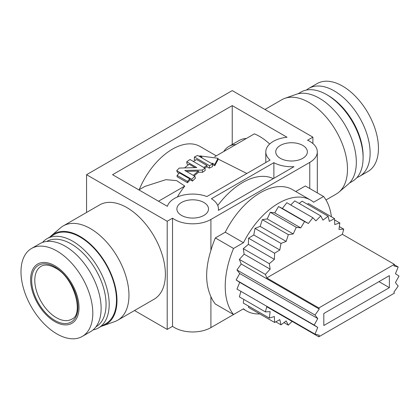 <?xml version="1.0" encoding="UTF-8"?>
<svg xmlns="http://www.w3.org/2000/svg" width="420" height="420" viewBox="0 0 420 420"><rect width="100%" height="100%" fill="white"/><g stroke="black" fill="none" stroke-linecap="round" stroke-linejoin="round"><path stroke-width="0.63" d="M54.821 321.599A34.214 19.756 -120 0 0 79.013 307.629A34.214 19.756 -120 0 0 54.821 265.724A34.214 19.756 -120 0 0 30.623 279.694A34.214 19.756 -120 0 0 54.821 321.599M56.9 333.916A50.773 29.311 -120 0 0 82.289 336.425A50.773 29.311 -120 0 0 92.804 313.183A50.773 29.311 -120 0 0 56.9 251.003A50.773 29.311 -120 0 0 31.516 248.488A50.773 29.311 -120 0 0 21 271.73A50.773 29.311 -120 0 0 56.9 333.916M82.289 336.425L90.61 331.621A50.773 29.311 -120 0 0 101.126 308.38A50.773 29.311 -120 0 0 78.965 257.287A50.773 29.311 -120 0 0 39.842 243.684L31.516 248.488M95.944 326.844A49.298 28.466 -120 0 0 103.394 287.312A49.298 28.466 -120 0 0 71.211 243.947A49.298 28.466 -120 0 0 46.646 241.453M93.009 329.947A51.508 29.736 -120 0 0 98.522 327.905A51.508 29.736 -120 0 0 109.189 304.322A51.508 29.736 -120 0 0 72.77 241.243A51.508 29.736 -120 0 0 47.019 238.691A51.508 29.736 -120 0 0 42.493 242.445M98.522 327.905L105.808 323.699A51.508 29.736 -120 0 0 116.477 300.116A51.508 29.736 -120 0 0 93.991 248.283A51.508 29.736 -120 0 0 54.301 234.486L47.019 238.691M101.441 326.219A52.243 30.161 -120 0 0 103.257 325.679A52.243 30.161 -120 0 0 114.886 284.991A52.243 30.161 -120 0 0 80.052 236.434A52.243 30.161 -120 0 0 51.308 235.704A52.243 30.161 -120 0 0 49.933 237.006M103.257 325.679L114.644 321.641A54.453 31.437 -120 0 0 117.684 320.24A54.453 31.437 -120 0 0 128.961 295.312A54.453 31.437 -120 0 0 90.463 228.622A54.453 31.437 -120 0 0 63.236 225.928A54.453 31.437 -120 0 0 60.501 227.861L51.308 235.704M117.684 320.24L154.109 299.213A54.453 31.437 -120 0 0 165.386 274.286A54.453 31.437 -120 0 0 141.614 219.487A54.453 31.437 -120 0 0 99.656 204.897L63.236 225.928M134.505 310.527L167.207 329.406L172.526 326.335A25.751 14.868 0 0 0 174.489 327.605A25.751 14.868 0 0 0 210.908 327.605L243.149 308.994L246.54 310.947A64.019 36.96 -60 0 1 243.479 308.805L233.546 314.538A75.421 43.544 -60 0 1 233.546 248.451L215.334 237.935L225.267 232.202A64.019 36.96 -60 0 1 292.346 189.556L310.558 200.072A64.019 36.96 -60 0 1 313.625 202.214L323.552 196.481A75.421 43.544 -60 0 1 331.406 216.778M172.526 326.335L172.526 218.19A25.751 14.868 0 0 0 174.489 219.46A25.751 14.868 0 0 0 210.908 219.46L309.766 162.388A25.751 14.868 0 0 0 317.31 151.872A25.751 14.868 0 0 0 307.566 140.228L312.889 137.156L232.244 90.594L86.557 174.704L86.557 212.462M181.514 215.408A15.818 9.135 180 0 1 176.878 208.95A15.818 9.135 180 0 1 186.648 200.508A15.818 9.135 180 0 1 203.889 202.487A15.818 9.135 180 0 1 208.52 208.95A15.818 9.135 180 0 1 198.755 217.387A15.818 9.135 180 0 1 181.514 215.408M280.371 158.329A15.818 9.135 180 0 1 275.735 151.872A15.818 9.135 180 0 1 285.506 143.435A15.818 9.135 180 0 1 302.746 145.415A15.818 9.135 180 0 1 307.377 151.872A15.818 9.135 180 0 1 297.612 160.309A15.818 9.135 180 0 1 280.371 158.329M325.983 199.978L336.215 194.072A54.453 31.437 -120 0 0 338.945 192.14A54.453 31.437 -120 0 0 343.728 147.803A54.453 31.437 -120 0 0 308.989 102.459A54.453 31.437 -120 0 0 284.802 98.359A54.453 31.437 -120 0 0 281.762 99.761L264.941 109.473M216.29 155.841L199.999 146.438A55.188 31.862 120 0 0 172.41 149.168A55.188 31.862 120 0 0 139.209 189.709M195.515 160.172L194.292 159.469L194.408 157.001L209.422 165.674A58.128 33.563 -60 0 1 212.698 164.141L197.678 155.468A58.128 33.563 120 0 0 194.408 157.001M199.757 156.671L199.757 155.873L217.996 158.282L217.996 159.637L214.778 165.769L212.657 164.546M212.698 164.141L212.42 166.682A55.188 31.862 120 0 0 209.312 168.137L207.008 166.808A55.188 31.862 120 0 0 204.928 167.942A55.188 31.862 120 0 0 204.761 168.042M246.845 173.481L217.996 158.996M338.945 192.14L348.138 184.296A52.243 30.161 -120 0 0 352.727 141.761A52.243 30.161 -120 0 0 319.394 98.254A52.243 30.161 -120 0 0 296.189 94.322L284.802 98.359M349.514 182.994L352.433 181.309A51.508 29.736 -120 0 0 363.101 157.731A51.508 29.736 -120 0 0 326.676 94.647L326.676 94.647A51.508 29.736 -120 0 0 300.925 92.096L298.011 93.781M363.101 157.731L363.101 155.93A49.298 28.466 -120 0 0 328.241 95.55L326.676 94.647L328.241 95.55M203.737 167.449A56.658 32.713 -60 0 1 204.928 166.74A56.658 32.713 -60 0 1 207.065 165.575L196.655 159.569A56.658 32.713 120 0 0 194.523 160.734A56.658 32.713 120 0 0 193.331 161.443M356.958 177.555A50.773 29.311 -120 0 0 359.609 176.316A50.773 29.311 -120 0 0 367.39 135.634A50.773 29.311 -120 0 0 334.22 90.893A50.773 29.311 -120 0 0 308.837 88.379A50.773 29.311 -120 0 0 306.437 90.053M359.609 176.316L367.931 171.512A50.773 29.311 -120 0 0 375.716 130.825A50.773 29.311 -120 0 0 342.547 86.084A50.773 29.311 -120 0 0 317.163 83.575L308.837 88.379M167.207 329.406L167.207 221.267L86.557 174.704M172.526 218.19L167.207 221.267M287.018 137.235A25.751 14.868 0 0 0 265.802 151.872A25.751 14.868 0 0 0 270.07 160.072L206.903 196.544A25.751 14.868 0 0 0 167.349 206.325L112.576 174.704L232.244 105.614L287.018 137.235M211.423 198.739L273.877 162.682A25.751 14.868 0 0 0 294.016 166.672L218.337 210.368A25.751 14.868 0 0 0 218.453 208.95A25.751 14.868 0 0 0 211.423 198.739M233.546 314.538L215.334 304.022A75.421 43.544 -60 0 1 210.908 296.656C205.233 283.999 205.233 268.585 210.908 250.409A75.421 43.544 -60 0 1 215.334 237.935M312.889 137.156L312.889 143.54M269.677 144.034A47.828 27.615 -120 0 0 254.357 133.864L214.672 156.776M232.244 144.496L232.244 105.614M246.298 138.516A40.472 23.368 -120 0 0 239.327 140.406L228.916 146.412A40.472 23.368 60 0 1 235.893 144.527M273.877 162.682L273.877 178.306M273.31 178.626A64.019 36.96 120 0 0 217.754 205.501M295.738 191.515L305.34 185.971L323.552 196.481M259.765 313.913A64.019 36.96 -60 0 1 246.54 310.947M138.889 189.898L144.974 186.38L165.916 179.666L176.626 180.616L184.774 186.049A55.188 31.862 120 0 0 177.377 196.996M205.044 168.205L205.154 170.541A55.188 31.862 120 0 0 202.561 172.3L202.314 170.053A58.128 33.563 -60 0 1 205.044 168.205L190.024 159.532A58.128 33.563 120 0 0 186.748 161.779L196.775 167.564L179.282 168.073A58.128 33.563 120 0 0 176.715 170.657L191.735 179.324A58.128 33.563 -60 0 1 194.828 176.253L184.8 170.462L202.314 170.053M193.352 175.397A56.658 32.713 -60 0 1 198.429 171.108L198.597 172.195L202.561 172.3M198.597 172.195A55.188 31.862 120 0 0 194.187 175.886M194.828 176.253L195.452 178.18A55.188 31.862 120 0 0 192.518 181.099L190.213 179.765A55.188 31.862 120 0 0 187.499 182.753L177.093 176.747L177.093 175.408A56.658 32.713 120 0 1 179.413 172.872L189.819 178.878A56.658 32.713 120 0 0 187.499 181.414L177.093 175.408M179.009 173.297L177.497 172.426L176.715 170.657M188.412 164.803L187.026 164L186.748 161.779M223.797 151.51A40.472 23.368 60 0 1 228.916 146.412M158.503 201.222L184.774 186.049M225.267 232.202L243.479 242.713A64.019 36.96 -60 0 1 310.558 200.072M233.546 248.451L243.479 242.713M266.789 277.919L342.342 234.302L394.37 264.338L318.817 307.96L266.789 277.919L265.387 274.412L270.149 269.157L269.309 263.681L274.402 259.361L274.58 253.218L279.809 249.989L281.006 243.416L286.172 241.411L288.335 234.659L293.239 233.951L296.294 227.283L300.741 227.897L304.563 221.566L308.39 223.477L312.837 217.728L286.823 202.708L282.377 208.457L278.549 206.546L274.727 212.877L270.275 212.263L267.22 218.93L262.322 219.639L260.153 226.391L254.993 228.396L253.796 234.969L248.566 238.198L248.383 244.34L243.29 248.661L244.136 254.137L239.374 259.392L241.206 263.991L236.959 269.971L239.715 273.514L236.145 279.993L239.715 282.345L236.959 289.076L315.005 334.131L319.252 335.207L318.817 336.798L394.37 293.176L393.939 292.089L398.186 286.109L395.43 282.566L399 276.087L395.43 273.73L398.186 267.005L394.264 264.742M312.837 217.728L315.893 220.868L320.791 215.922L294.777 200.902L290.745 204.976M320.791 215.922L322.959 220.169L328.125 216.216L302.111 201.196L299.177 203.443M328.125 216.216L329.322 221.403L334.551 218.594L308.532 203.574L307.34 204.215M248.525 306.091L248.566 307.445L274.58 322.466L274.402 316.533L269.309 318.087L270.149 311.64L265.387 311.887L239.374 296.867L240.881 291.338M243.773 299.407L243.29 303.067L269.309 318.087M194.964 167.548L189.194 164.22A56.658 32.713 120 0 0 184.763 167.764M187.499 182.753L187.499 181.414M190.213 179.765L189.819 178.878M191.735 179.324L192.518 181.099M207.008 166.808L207.065 165.575M209.422 165.674L209.312 168.137M212.473 164.01L212.473 163.212L214.778 164.546L214.778 165.769M211.633 163.522A56.658 32.713 -60 0 1 212.473 163.212M217.996 158.282L214.778 164.546M201.227 157.516A56.658 32.713 -60 0 1 202.067 157.206L199.757 155.873M318.817 307.96L319.252 309.046L315.005 315.026L317.762 318.575L314.192 325.048L317.762 327.406L315.005 334.131M314.192 325.048L236.145 279.993M239.715 282.345L317.762 327.406M317.762 318.575L239.715 273.514M315.005 315.026L236.959 269.971M319.252 309.046L241.206 263.991M318.817 336.798L266.789 306.757L265.387 311.887M186.359 171.365L198.429 171.108M265.387 274.412L239.374 259.392M270.149 269.157L244.136 254.137M323.815 325.5L323.815 313.488L389.377 275.635L389.377 287.653L323.815 325.5M398.186 267.005L393.939 265.928L394.37 264.338M292.079 321.358L288.335 325.138L286.172 320.891L281.006 324.844L279.809 319.651L274.58 322.466M269.309 263.681L243.29 248.661M339.344 226.632L343.744 229.173L342.342 234.302M343.744 229.173L338.982 229.42L339.822 222.968L334.73 224.527L334.551 218.594M378.966 281.642L389.377 287.653M274.402 259.361L248.383 244.34M274.58 253.218L248.566 238.198M334.593 219.949L339.822 222.968M279.809 249.989L253.796 234.969M275.772 321.825L281.006 324.844M281.006 243.416L254.993 228.396M286.172 241.411L260.153 226.391M283.941 322.597L288.335 325.138M288.335 234.659L262.322 219.639M293.239 233.951L267.22 218.93M296.294 227.283L270.275 212.263M300.741 227.897L274.727 212.877M304.563 221.566L278.549 206.546M308.39 223.477L282.377 208.457M56.38 317.693A30.534 17.63 60 0 1 34.787 280.292A30.534 17.63 60 0 1 41.113 266.312C44.573 264.206 49.292 264.747 55.277 267.934C74.524 277.452 84.147 315.094 71.647 319.205A30.534 17.63 60 0 1 56.38 317.693M54.821 266.926A32.744 18.905 60 0 1 77.973 307.025A32.744 18.905 60 0 1 54.821 320.397A32.744 18.905 60 0 1 31.668 280.292A32.744 18.905 60 0 1 54.821 266.926M210.908 327.605L210.908 296.656M210.908 250.409L210.908 219.46M309.766 162.388L309.766 188.522M317.31 192.88L317.31 151.872M265.802 162.535L265.802 151.872M218.453 210.299L218.453 208.95"/></g></svg>
